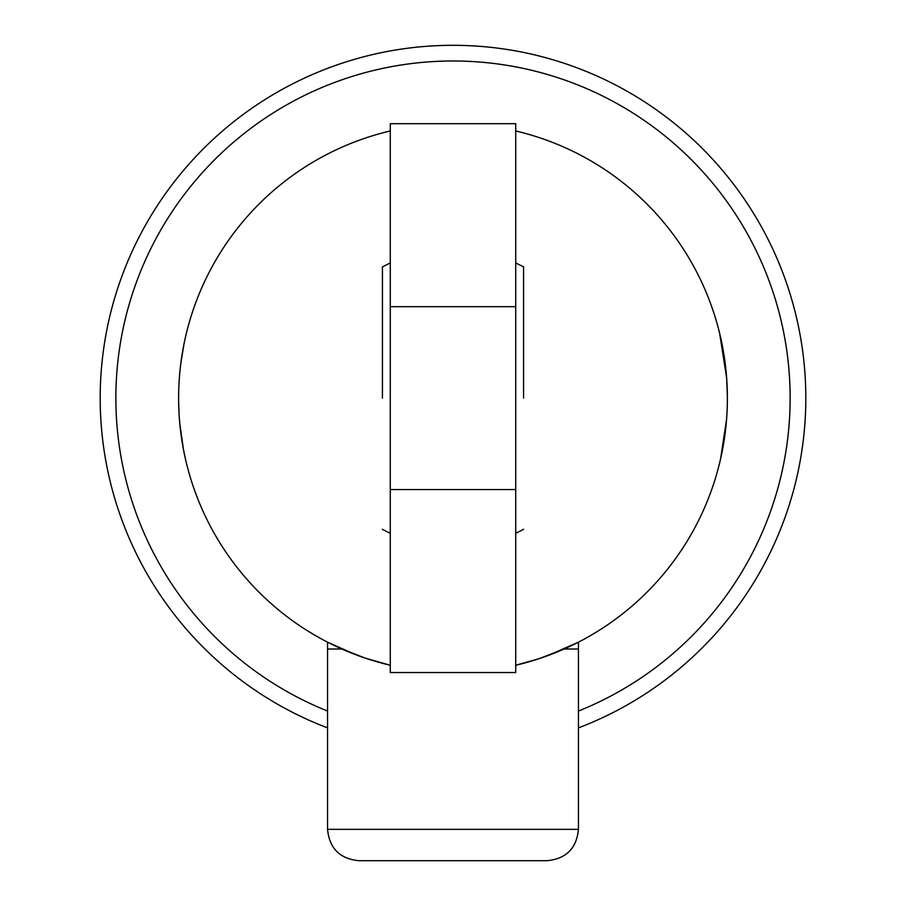 <?xml version="1.0" encoding="UTF-8"?>
<svg xmlns="http://www.w3.org/2000/svg" width="906" height="906" viewBox="0 0 906 906"><rect width="100%" height="100%" fill="white"/><g stroke="black" fill="none" stroke-linecap="round" stroke-linejoin="round"><path stroke-width="1.36" d="M453 860.7L547.088 860.7C566.137 858.843 576.59 848.39 578.447 829.341L327.553 829.341C329.41 848.39 339.863 858.843 358.912 860.7L453 860.7M360.384 656.431L341.845 649.013L365.526 658.209L390.282 665.264A274.416 274.416 0 0 1 390.282 130.974M515.718 130.974A274.416 274.416 0 0 1 515.718 665.264L539.297 658.605L564.155 649.013L578.447 649.013L578.447 642.184L555.763 652.558L542.717 657.45M327.553 829.341L327.553 649.013L341.845 649.013M385.843 860.7L520.157 860.7M327.553 711.051A337.134 337.134 0 0 1 184.756 193.907A337.134 337.134 0 0 1 721.244 193.907A337.134 337.134 0 0 1 578.447 711.051M578.447 727.88A352.819 352.819 0 0 0 734.981 186.07A352.819 352.819 0 0 0 171.019 186.07A352.819 352.819 0 0 0 327.553 727.88M181.857 355.899L181.993 355.05M185.889 335.209L185.741 335.866M185.232 338.085L185.051 338.889M181.393 358.969L180.985 361.936M184.496 454.733L184.677 455.616M185.571 459.648L186.364 462.977M185.594 459.727L182.978 447.043M181.823 440.123L180.634 431.539M179.943 425.424L179.399 419.285M178.765 408.006L178.595 400.826M178.618 394.359L178.878 385.424M179.229 379.274L180.022 370.067M180.724 363.94L184.111 343.317M187.961 326.998L188.618 324.597M191.879 313.748L193.238 309.648M187.134 330.169L186.761 331.641M184.416 454.382L182.548 444.552M182.027 441.415L181.347 436.919M180.43 429.863L179.263 417.406M179.071 414.495L178.607 401.03M180.928 362.343L181.959 355.254M186.908 465.174L186.217 462.388M186.647 464.155L186.93 465.276M183.499 449.829L179.739 423.204M181.766 356.454L181.313 359.523M181.8 356.273L181.88 355.707M724.936 434.903L725.128 433.442M724.222 356.375L724.064 355.345M523.77 663.237L535.401 659.862M547.394 655.785L578.447 642.184M382.072 663.203L370.497 659.84M355.945 654.8L327.553 642.184L350.237 652.558L363.215 657.428M724.29 356.828L724.087 355.526M724.256 356.602L723.996 354.971M719.205 331.494L718.866 330.169M724.132 355.809L724.37 357.394M720.406 459.727L719.636 462.977M724.777 436.092L724.993 434.45M727.416 397.836L726.691 378.289L719.613 333.136M720.247 335.798L720.474 336.772M720.882 338.584L721.425 341.12M724.54 358.527L725.174 363.091M721.255 455.911L721.414 455.174M718.039 326.998L717.382 324.597M714.121 313.748L712.762 309.648M719.217 331.551L719.624 333.215M723.815 442.445L722.852 447.926M723.113 446.477L722.852 447.949M719.058 465.333L719.783 462.388M719.353 464.155L719.07 465.276M724.392 357.519L724.562 358.663M726.623 418.968L720.61 458.844M515.718 306.681L515.718 123.703L390.282 123.703L390.282 672.535L515.718 672.535L515.718 306.681L390.282 306.681M515.718 489.546L390.282 489.546M523.566 398.119L523.566 266.919L523.566 398.119M382.434 398.119L382.434 266.919L382.434 398.119M578.447 829.341L578.447 649.013M327.553 649.013L327.553 642.184M515.718 533.238A148.969 148.969 0 0 0 523.668 529.263M523.668 266.976A148.969 148.969 0 0 0 515.718 263M390.282 263A148.969 148.969 0 0 0 382.332 266.976M382.332 529.263A148.969 148.969 0 0 0 390.282 533.238"/></g></svg>
